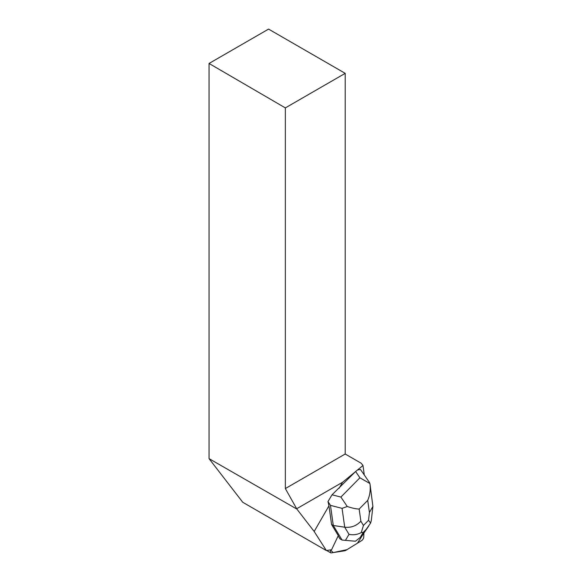<?xml version="1.0" encoding="UTF-8"?>
<svg xmlns="http://www.w3.org/2000/svg" width="582" height="582" viewBox="0 0 582 582"><rect width="100%" height="100%" fill="white"/><g stroke="black" fill="none" stroke-linecap="round" stroke-linejoin="round"><path stroke-width="0.87" d="M331.034 549.808L330.802 550.303A2.699 1.215 120 0 0 330.729 552.835A2.699 1.215 120 0 0 331.173 552.9L345.09 550.717A2.699 1.215 120 0 0 345.635 550.499L361.691 540.569A2.699 1.215 120 0 0 363.757 536.982L363.881 533.083L357.464 543.181L347.003 549.655L333.173 552.587L330.809 550.288L331.034 549.808M331.58 524.506L338.288 535.636L331.58 549.728L326.349 550.543L314.171 531.468L328.961 505.853L331.58 524.506L333.29 525.495L330.467 505.38L327.993 501.538L328.961 505.853M364.267 474.839L363.001 465.513L361.204 463.243L345.199 454.011L345.199 73.347L285.347 107.903L285.347 488.567L296.871 509.075L209.047 458.645L242.767 502.288L326.349 550.543M327.993 501.538L332.038 494.795L355.624 471.507L363.001 465.513M357.632 469.914L360.498 469.507L369.49 482.529M339.08 488.327L342.587 482.252L296.871 508.646M314.171 531.468L296.871 509.075M342.587 482.252L355.566 471.609M285.347 107.903L209.047 63.46L209.047 458.645M209.047 63.46L268.564 29.1L345.199 73.347M285.347 488.567L345.199 454.011M370.05 484.37L372.902 506.427L369.417 512.502L367.715 500.375C369.992 495.064 370.734 489.447 369.926 483.533L359.894 477.8L355.624 471.507M370.021 484.137L369.461 482.493M338.171 535.869L339.961 538.837L342.063 540.052L333.29 525.495L344.719 527.205L342.07 508.355L347.272 506.515C352.292 508.151 356.249 509.003 359.159 509.046L360.862 521.181C356.504 525.873 351.128 527.881 344.719 527.205L349.018 534.349C353.383 535.251 357.464 534.647 361.277 532.537L363.437 525.451L368.537 520.279L370.581 523.102L366.274 529.285L363.233 532.377L361.277 532.537M363.233 532.377L360.222 537.455L355.427 541.224L345.453 540.358L349.018 534.349M342.063 540.052L345.453 540.358M360.222 537.455L362.841 534.596L368.69 526.099M332.038 494.795L340.899 497.064L347.272 506.515M371.323 520.395L370.581 523.102M330.183 549.946L330.802 550.303M340.899 497.064L359.894 477.8M360.862 521.181L363.437 525.451M368.537 520.279L369.417 512.502M367.715 500.375L359.159 509.046M342.07 508.355L330.467 505.38M361.618 536.029L366.231 529.336M326.677 550.492L330.729 552.835M371.331 520.315L372.902 506.427"/></g></svg>
